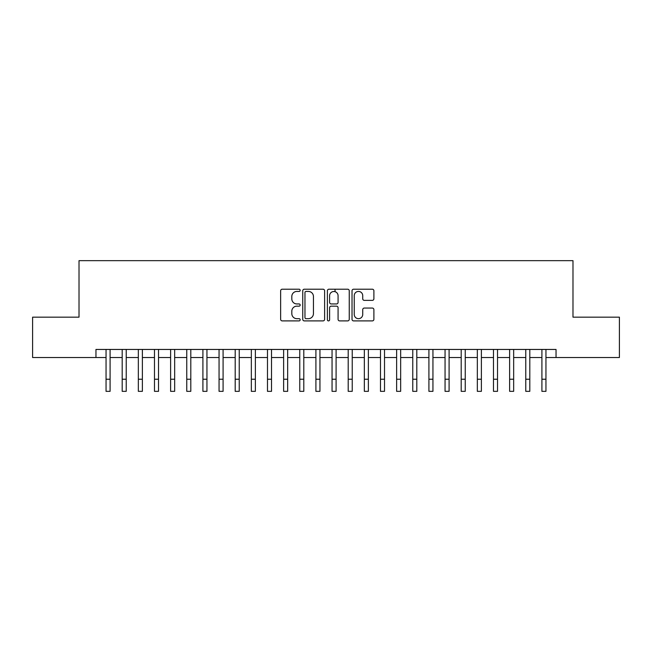 <?xml version="1.0" encoding="UTF-8"?>
<svg xmlns="http://www.w3.org/2000/svg" width="652" height="652" viewBox="0 0 652 652"><rect width="100%" height="100%" fill="white"/><g stroke="black" fill="none" stroke-linecap="round" stroke-linejoin="round"><path stroke-width="0.98" d="M300.173 290.319A1.108 1.108 0 0 0 299.064 289.211L282.226 289.211A1.581 1.581 0 0 0 280.645 290.792L280.645 319.317A1.581 1.581 0 0 0 282.226 320.898L299.064 320.898A1.108 1.108 0 0 0 300.173 319.79A1.108 1.108 0 0 0 299.064 318.681L296.88 318.681A5.069 5.069 0 0 1 291.811 313.612L291.811 311.232A5.069 5.069 0 0 1 296.88 306.163L299.064 306.163A1.108 1.108 0 0 0 300.173 305.054A1.108 1.108 0 0 0 299.064 303.946L296.88 303.946A5.069 5.069 0 0 1 291.811 298.877L291.811 296.497A5.069 5.069 0 0 1 296.88 291.428L299.064 291.428A1.108 1.108 0 0 0 300.173 290.319M372.308 300.376A1.581 1.581 0 0 0 373.889 298.795L373.889 290.792A1.581 1.581 0 0 0 372.308 289.211L353.612 289.211A1.581 1.581 0 0 0 352.023 290.792L352.023 319.317A1.581 1.581 0 0 0 353.612 320.898L372.308 320.898A1.581 1.581 0 0 0 373.889 319.317L373.889 309.651A1.581 1.581 0 0 0 372.308 308.062L364.305 308.062A1.581 1.581 0 0 0 362.724 309.651L362.724 314.443A4.238 4.238 0 0 1 358.486 318.681A4.238 4.238 0 0 1 354.248 314.443L354.248 295.666A4.238 4.238 0 0 1 358.486 291.428A4.238 4.238 0 0 1 362.724 295.666L362.724 298.795A1.581 1.581 0 0 0 364.305 300.376L372.308 300.376M95.958 357.516L32.6 357.516L32.6 317.165L79.014 317.165L79.014 260.661L572.986 260.661L572.986 317.165L619.4 317.165L619.4 357.516L556.042 357.516L556.042 349.448L95.958 349.448L95.958 357.516L106.048 357.516M324.614 290.792A1.581 1.581 0 0 0 323.025 289.211L304.329 289.211A1.581 1.581 0 0 0 302.748 290.792L302.748 319.317A1.581 1.581 0 0 0 304.329 320.898L323.025 320.898A1.581 1.581 0 0 0 324.614 319.317L324.614 290.792M328.975 289.211L347.671 289.211A1.581 1.581 0 0 1 349.252 290.792L349.252 319.317A1.581 1.581 0 0 1 347.671 320.898L339.668 320.898A1.581 1.581 0 0 1 338.078 319.317L338.078 307.752A1.581 1.581 0 0 0 336.497 306.163L331.192 306.163A1.581 1.581 0 0 0 329.602 307.752L329.602 319.79A1.108 1.108 0 0 1 328.494 320.898A1.108 1.108 0 0 1 327.385 319.79L327.385 290.792A1.581 1.581 0 0 1 328.975 289.211M110.09 357.516L122.193 357.516M126.227 357.516L138.338 357.516M142.372 357.516L154.483 357.516M158.517 357.516L170.62 357.516M174.663 357.516L186.765 357.516M190.8 357.516L202.911 357.516M206.945 357.516L219.056 357.516M223.09 357.516L235.193 357.516M239.235 357.516L251.338 357.516M255.372 357.516L267.483 357.516M271.517 357.516L283.628 357.516M287.662 357.516L299.765 357.516M303.799 357.516L315.91 357.516M319.945 357.516L332.055 357.516M336.09 357.516L348.201 357.516M352.235 357.516L364.338 357.516M368.372 357.516L380.483 357.516M384.517 357.516L396.628 357.516M400.662 357.516L412.765 357.516M416.807 357.516L428.91 357.516M432.944 357.516L445.055 357.516M449.089 357.516L461.2 357.516M465.235 357.516L477.337 357.516M481.38 357.516L493.482 357.516M497.517 357.516L509.628 357.516M513.662 357.516L525.773 357.516M529.807 357.516L541.91 357.516M545.952 357.516L556.042 357.516M306.073 291.428A1.108 1.108 0 0 0 304.965 292.536L304.965 317.573A1.108 1.108 0 0 0 306.073 318.681L308.372 318.681A5.069 5.069 0 0 0 313.441 313.612L313.441 296.497A5.069 5.069 0 0 0 308.372 291.428L306.073 291.428M338.078 295.747A4.238 4.238 0 0 0 333.84 291.509A4.238 4.238 0 0 0 329.602 295.747L329.602 302.357A1.581 1.581 0 0 0 331.192 303.946L336.497 303.946A1.581 1.581 0 0 0 338.078 302.357L338.078 295.747M106.048 379.228L110.09 379.228L110.09 391.339L106.048 391.339L106.048 349.448M110.09 379.228L110.09 349.448M122.193 391.339L126.227 391.339L122.193 391.339L122.193 349.448M126.227 391.339L126.227 349.448M138.338 391.339L142.372 391.339L138.338 391.339L138.338 349.448M142.372 391.339L142.372 349.448M154.483 391.339L158.517 391.339L154.483 391.339L154.483 349.448M158.517 391.339L158.517 349.448M170.62 391.339L174.663 391.339L170.62 391.339L170.62 349.448M174.663 391.339L174.663 349.448M186.765 391.339L190.8 391.339L186.765 391.339L186.765 349.448M190.8 391.339L190.8 349.448M202.911 391.339L206.945 391.339L202.911 391.339L202.911 349.448M206.945 391.339L206.945 349.448M219.056 391.339L223.09 391.339L219.056 391.339L219.056 349.448M223.09 391.339L223.09 349.448M235.193 391.339L239.235 391.339L235.193 391.339L235.193 349.448M239.235 391.339L239.235 349.448M251.338 391.339L255.372 391.339L251.338 391.339L251.338 349.448M255.372 391.339L255.372 349.448M267.483 391.339L271.517 391.339L267.483 391.339L267.483 349.448M271.517 391.339L271.517 349.448M283.628 391.339L287.662 391.339L283.628 391.339L283.628 349.448M287.662 391.339L287.662 349.448M299.765 391.339L303.799 391.339L299.765 391.339L299.765 349.448M303.799 391.339L303.799 349.448M315.91 391.339L319.945 391.339L315.91 391.339L315.91 349.448M319.945 391.339L319.945 349.448M332.055 391.339L336.09 391.339L332.055 391.339L332.055 349.448M336.09 391.339L336.09 349.448M335.038 291.68L335.038 289.211M348.201 391.339L352.235 391.339L348.201 391.339L348.201 349.448M352.235 391.339L352.235 349.448M364.338 391.339L368.372 391.339L364.338 391.339L364.338 349.448M368.372 391.339L368.372 349.448M380.483 391.339L384.517 391.339L380.483 391.339L380.483 349.448M384.517 391.339L384.517 349.448M396.628 391.339L400.662 391.339L396.628 391.339L396.628 349.448M400.662 391.339L400.662 349.448M412.765 391.339L416.807 391.339L412.765 391.339L412.765 349.448M416.807 391.339L416.807 349.448M428.91 391.339L432.944 391.339L428.91 391.339L428.91 349.448M432.944 391.339L432.944 349.448M445.055 391.339L449.089 391.339L445.055 391.339L445.055 349.448M449.089 391.339L449.089 349.448M461.2 391.339L465.235 391.339L461.2 391.339L461.2 349.448M465.235 391.339L465.235 349.448M477.337 391.339L481.38 391.339L477.337 391.339L477.337 349.448M481.38 391.339L481.38 349.448M493.482 391.339L497.517 391.339L493.482 391.339L493.482 349.448M497.517 391.339L497.517 349.448M509.628 391.339L513.662 391.339L509.628 391.339L509.628 349.448M513.662 391.339L513.662 349.448M525.773 391.339L529.807 391.339L525.773 391.339L525.773 349.448M529.807 391.339L529.807 349.448M541.91 391.339L545.952 391.339L541.91 391.339L541.91 349.448M545.952 391.339L545.952 349.448M122.193 379.228L126.227 379.228M138.338 379.228L142.372 379.228M154.483 379.228L158.517 379.228M170.62 379.228L174.663 379.228M186.765 379.228L190.8 379.228M202.911 379.228L206.945 379.228M219.056 379.228L223.09 379.228M235.193 379.228L239.235 379.228M251.338 379.228L255.372 379.228M267.483 379.228L271.517 379.228M283.628 379.228L287.662 379.228M299.765 379.228L303.799 379.228M315.91 379.228L319.945 379.228M332.055 379.228L336.09 379.228M348.201 379.228L352.235 379.228M364.338 379.228L368.372 379.228M380.483 379.228L384.517 379.228M396.628 379.228L400.662 379.228M412.765 379.228L416.807 379.228M428.91 379.228L432.944 379.228M445.055 379.228L449.089 379.228M461.2 379.228L465.235 379.228M477.337 379.228L481.38 379.228M493.482 379.228L497.517 379.228M509.628 379.228L513.662 379.228M525.773 379.228L529.807 379.228M541.91 379.228L545.952 379.228"/></g></svg>

